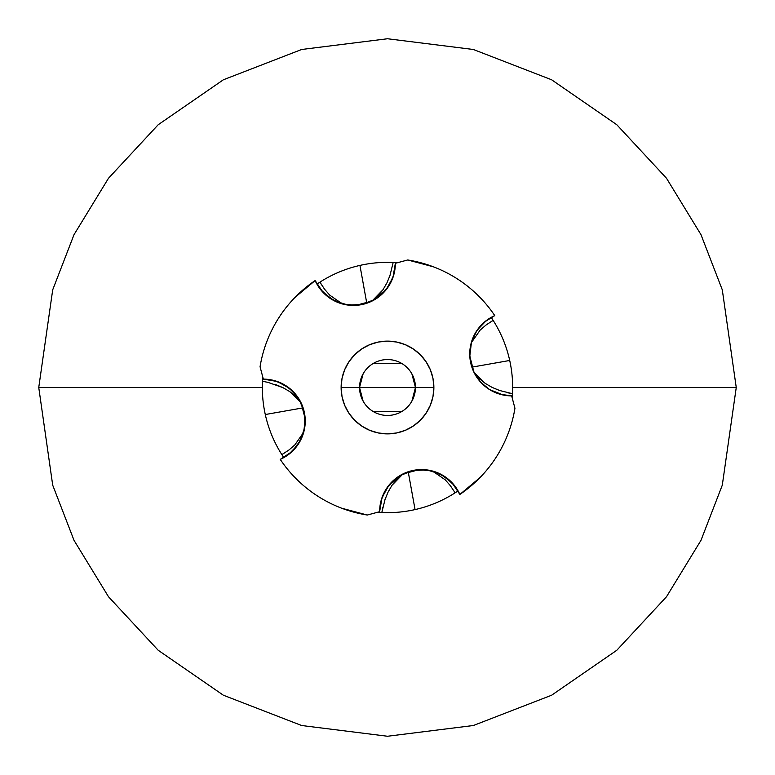 <?xml version="1.0" encoding="UTF-8"?>
<svg xmlns="http://www.w3.org/2000/svg" width="775" height="775" viewBox="0 0 775 775"><rect width="100%" height="100%" fill="white"/><g stroke="black" fill="none" stroke-linecap="round" stroke-linejoin="round"><path stroke-width="1.16" d="M512.663 387.5L736.25 387.5L722.3 289.85L700.988 234.68L666.5 178.25L616.813 124.746L551.616 79.777L473.351 49.484L387.5 38.75L301.649 49.484L223.384 79.777L158.187 124.746L108.5 178.25L74.013 234.68L52.7 289.85L38.75 387.5L262.338 387.5A125.162 125.162 0 0 1 262.773 376.999A125.162 125.162 0 0 0 262.338 387.5L38.75 387.5L52.7 485.15L74.013 540.32L108.5 596.75L158.187 650.254L223.384 695.223L301.649 725.516L387.5 736.25L473.351 725.516L551.616 695.223L616.813 650.254L666.5 596.75L700.988 540.32L722.3 485.15L736.25 387.5L512.663 387.5A125.162 125.162 0 0 1 512.227 398.001A125.162 125.162 0 0 0 491.185 317.382A125.162 125.162 0 0 1 512.663 387.5M260.061 366.74L263.335 379.12L274.873 380.738L263.335 379.12L260.061 366.74A129.125 129.125 0 0 1 315.134 280.56L316.936 284.125A125.162 125.162 0 0 1 397.459 262.735A125.162 125.162 0 0 0 316.936 284.125L315.144 280.589M433.341 266.784L407.708 259.974A129.125 129.125 0 0 1 494.75 315.599L486.274 320.608L492.057 316.907M503.798 395.143L511.665 395.88L514.939 408.26A129.125 129.125 0 0 1 459.866 494.44L458.064 490.875A125.162 125.162 0 0 1 377.541 512.265A125.162 125.162 0 0 0 458.064 490.875L459.226 493.074M341.659 508.216L367.292 515.026A129.125 129.125 0 0 1 280.25 459.401L283.815 457.618A125.162 125.162 0 0 1 262.338 387.5A125.162 125.162 0 0 0 283.815 457.618L281.606 458.771M736.25 387.5L722.3 485.15L700.988 540.32L666.5 596.75L616.813 650.254L551.616 695.223L473.351 725.516L387.5 736.25L301.649 725.516L223.384 695.223L158.187 650.254L108.5 596.75L74.013 540.32L52.7 485.15L38.75 387.5L52.7 289.85L74.013 234.68L108.5 178.25L158.187 124.746L223.384 79.777L301.649 49.484L387.5 38.75L473.351 49.484L551.616 79.777L616.813 124.746L666.5 178.25L700.988 234.68L722.3 289.85L736.25 387.5M372.882 513.525L375.003 512.953M384.952 499.71L388.043 492.154L391.985 485.295L396.945 479.105L402.971 473.951L419.246 469.66L413.056 470.473M399.503 475.879L393.38 480.49L385.96 489.412L381.261 500.02L379.653 511.519A41.918 41.918 0 0 0 379.653 511.703L367.292 515.026L379.653 511.703A41.918 41.918 0 0 1 379.653 511.519L381.261 500.02L385.96 489.412L393.38 480.49L402.971 473.951L391.985 485.295L388.043 492.154L385.02 499.526L381.833 512.537L382.879 507.083M408.222 471.781L415.061 509.592L408.222 471.781M415.448 387.5A27.948 27.948 0 0 0 387.5 359.552A27.948 27.948 0 0 0 359.552 387.5L341.126 387.5A46.374 46.374 0 0 1 387.5 341.126A46.374 46.374 0 0 1 433.874 387.5L359.552 387.5A27.948 27.948 0 0 1 387.5 359.552A27.948 27.948 0 0 1 415.448 387.5A27.948 27.948 0 0 1 387.5 415.448A27.948 27.948 0 0 1 359.552 387.5L433.874 387.5L432.983 396.548L430.348 405.248L426.056 413.269L420.292 420.292L413.269 426.056L405.248 430.348L396.548 432.983L387.5 433.874L378.452 432.983L369.752 430.348L361.731 426.056L354.708 420.292L348.944 413.269L344.652 405.248L342.017 396.548L341.126 387.5L342.017 378.452L344.652 369.752L348.944 361.731L354.708 354.708L361.731 348.944L369.752 344.652L378.452 342.017L387.5 341.126L396.548 342.017L405.248 344.652L413.269 348.944L420.292 354.708L426.056 361.731L430.348 369.752L432.983 378.452L433.874 387.5A46.374 46.374 0 0 1 387.5 433.874A46.374 46.374 0 0 1 341.126 387.5L359.552 387.5A27.948 27.948 0 0 0 387.5 415.448A27.948 27.948 0 0 0 415.448 387.5L411.893 373.87M359.552 387.452L363.107 373.86M373.104 363.543L401.886 363.543M514.939 408.26L511.665 395.88A41.918 41.918 0 0 1 469.737 353.962L470.454 361.673M482.331 383.916L489.48 389.534L503.246 395.027M476.935 377.444L481.711 383.286M470.628 362.535L474 372.368L476.644 377.008M375.594 299.063L381.649 294.481L389.089 285.51L393.778 274.844L395.347 263.297L407.708 259.974L395.347 263.297L393.778 274.844L389.089 285.51L381.649 294.481L372.029 301.049L383.015 289.705L386.957 282.846L389.98 275.474L393.167 262.463L389.98 275.474L386.957 282.846L383.015 289.705L378.055 295.895L372.029 301.049L355.754 305.35L342.443 303.945L329.724 295.13L324.628 289.298L319.93 282.139M366.778 303.219L359.939 265.408L366.778 303.219M499.691 390.532L492.154 387.413L485.315 383.441L479.144 378.452L474.019 372.407L469.795 356.113L471.481 342.017L476.548 331.07L484.53 322.012L494.75 315.599A41.918 41.918 0 0 0 469.737 353.962L471.258 342.802L480.122 330.131L485.973 325.064L493.152 320.385M492.348 320.85L485.973 325.064L480.122 330.131L471.258 342.802L469.737 353.962L470.551 362.138L472.934 370.004L476.809 377.251L482.021 383.606L488.376 388.817L495.622 392.692L503.488 395.076L511.665 395.88L500.127 394.262L489.48 389.534L480.548 382.056L474.019 372.407L485.315 383.441L492.154 387.413L499.517 390.474L512.517 393.719L507.053 392.644M471.868 367.147L509.717 360.472L471.868 367.147M275.309 384.468L282.846 387.587L289.685 391.559L295.856 396.548L300.981 402.593L305.205 418.887L303.742 432.198L294.878 444.869L289.027 449.936L281.848 454.615M299.014 399.018L294.452 392.944L285.52 385.466L274.873 380.738L285.52 385.466L294.452 392.944L300.981 402.593L289.685 391.559L282.846 387.587L267.947 382.356M303.132 407.853L265.282 414.528L303.132 407.853M458.548 491.747L459.866 494.44A41.918 41.918 0 0 0 379.653 511.519L382.056 497.521L388.992 485.14L399.668 475.782L412.852 470.512L427.035 469.95L440.588 474.155L451.97 482.641L459.866 494.44L479.996 477.594M316.452 283.253L315.134 280.56A41.918 41.918 0 0 0 395.347 263.297L392.993 277.324L386.095 289.753L375.429 299.16L362.245 304.468L348.033 305.059L334.451 300.865L323.049 292.378L315.134 280.56L295.004 297.406M282.652 454.15L289.027 449.936L294.878 444.869L303.742 432.198L298.055 444.53L288.726 454.392L280.269 459.381A41.918 41.918 0 0 0 263.335 379.12L277.353 381.523L289.753 388.478L299.111 399.183L304.362 412.397L304.885 426.608L300.632 440.171L292.097 451.534L280.25 459.401L282.943 458.093M283.815 457.618L288.726 454.392L298.055 444.53L303.742 432.198L305.205 418.887L304.401 412.61M454.818 485.973L458.064 490.875L454.818 485.973L444.918 476.693L454.818 485.973M459.032 492.677L459.556 493.762M432.557 471.055L444.918 476.693L432.557 471.055L419.246 469.66L432.557 471.055L445.276 479.87L432.557 471.055M450.372 485.702L445.276 479.87L450.372 485.702L454.615 492.057L450.372 485.702M402.971 473.951L399.823 475.685M412.658 470.551L403.01 473.932M458.064 490.875L459.856 494.411M379.653 511.703L379.663 512.42M320.385 282.943L324.628 289.298L329.724 295.13L342.443 303.945L355.754 305.34L362.022 304.517M492.987 316.433L494.072 315.909M476.945 330.47L486.274 320.608L476.945 330.47L471.452 342.114M476.916 330.508L471.539 341.814M511.665 395.88L512.382 395.88M320.172 289.017L316.936 284.125L320.182 289.027L330.082 298.307L320.182 289.027M315.968 282.323L315.444 281.238M342.443 303.945L330.082 298.307L342.443 303.945M372.029 301.049L375.274 299.257M362.429 304.43L372.01 301.058M395.347 263.297L395.337 262.58M282.013 458.567L280.928 459.091M267.85 382.337L262.483 381.281M304.323 412.213L299.208 399.338M263.335 379.12L262.618 379.12M415.448 387.548L411.893 401.14M401.896 411.457L373.114 411.457M363.107 401.13L359.552 387.5M454.615 492.057L455.07 492.861M491.185 317.382L493.394 316.229M402.118 261.475L399.997 262.047M316.936 284.125L315.774 281.926"/></g></svg>
